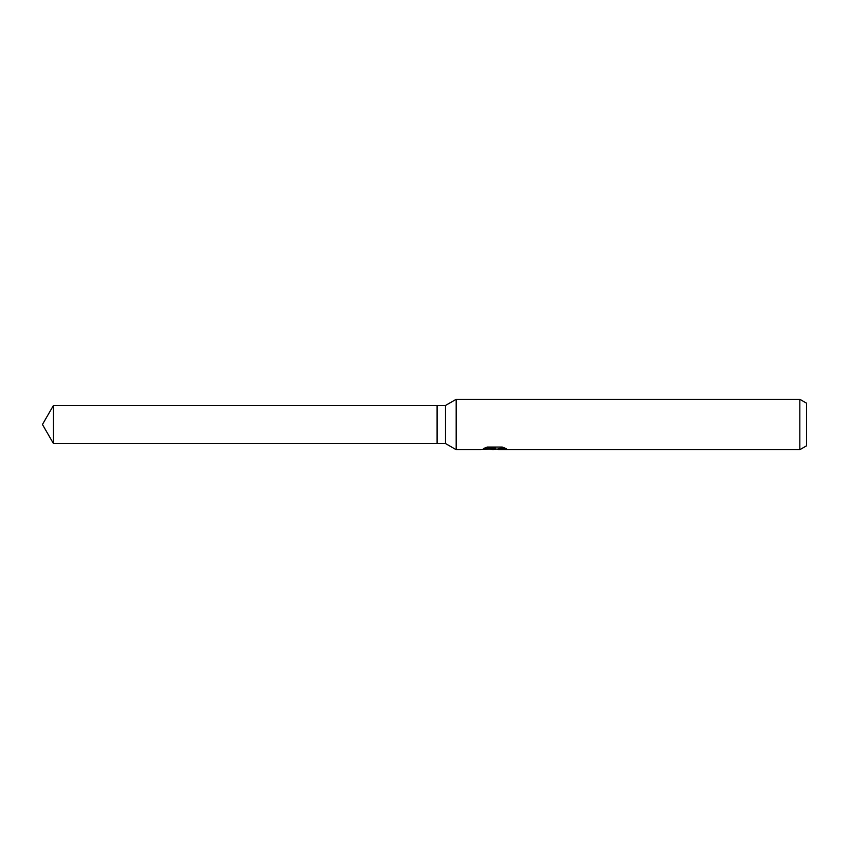 <?xml version="1.0" encoding="UTF-8"?>
<svg xmlns="http://www.w3.org/2000/svg" width="849" height="849" viewBox="0 0 849 849"><rect width="100%" height="100%" fill="white"/><g stroke="black" fill="none" stroke-linecap="round" stroke-linejoin="round"><path stroke-width="1.27" d="M484.917 447.943L495.476 447.943L495.476 448.601L481.107 449.694L456.178 449.694L445.492 443.518L437.097 443.518L437.097 405.482L445.492 405.482L456.178 399.306L799.832 399.306L806.55 403.19L806.55 445.81L799.832 449.694L497.97 449.694L497.822 449.025L499.594 448.421L504.688 447.954M445.492 443.518L445.492 405.482M456.178 449.694L456.178 399.306M496.612 449.057L493.969 449.694L489.576 449.132M493.969 449.694L492.176 449.694M799.832 449.694L799.832 399.306M495.476 448.601L483.399 448.601L487.337 447.052L502.237 447.052L506.556 448.781L501.547 448.728L497.822 449.652M494.553 448.697L494.553 449.227M490.478 449.057L494.139 448.739M437.097 443.518L53.434 443.518L42.45 424.5L53.434 405.482L437.097 405.482M53.434 443.518L53.434 405.482M494.553 449.057L497.822 449.057"/></g></svg>
